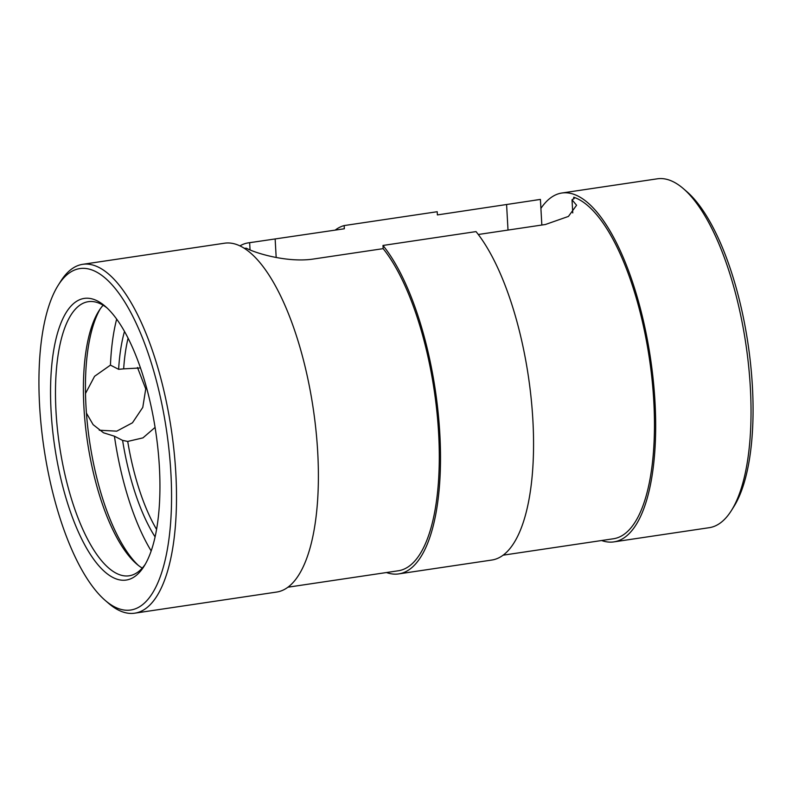 <?xml version="1.0" encoding="UTF-8"?>
<svg xmlns="http://www.w3.org/2000/svg" width="792" height="792" viewBox="0 0 792 792"><rect width="100%" height="100%" fill="white"/><g stroke="black" fill="none" stroke-linecap="round" stroke-linejoin="round"><path stroke-width="1.19" d="M683.367 188.635L686.852 191.644A172.577 61.924 81.5 0 1 752.4 386.357A172.577 61.924 81.5 0 1 733.748 506.811L731.293 510.711A176.359 63.281 -98.5 0 0 750.351 387.615A176.359 63.281 -98.5 0 0 683.367 188.635A176.359 63.281 -98.5 0 0 657.311 178.814L561.944 193A176.359 63.281 81.5 0 1 654.984 401.801A176.359 63.281 81.5 0 1 613.859 541.886A176.359 63.281 81.5 0 1 601.613 540.52M128.096 338.115A129.126 46.332 -98.5 0 0 123.661 368.864L118.622 369.32A132.898 47.688 81.5 0 1 124.502 331.383M100.158 309.009A142.352 51.074 -98.5 0 0 85.991 406.336A142.352 51.074 -98.5 0 0 138.303 565.359M142.243 568.092A138.57 49.718 81.5 0 1 136.57 563.934A138.57 49.718 81.5 0 1 83.942 407.593A138.57 49.718 81.5 0 1 98.911 310.88A138.57 49.718 81.5 0 1 103.128 305.247M159.39 467.003A142.352 51.074 81.5 0 1 144.005 566.359A142.352 51.074 81.5 0 1 88.001 550.618A142.352 51.074 81.5 0 1 51.104 411.533A142.352 51.074 81.5 0 1 105.326 306.395A142.352 51.074 81.5 0 1 159.39 467.003M107.078 307.979A138.57 49.718 -98.5 0 0 88.338 301.683A138.57 49.718 -98.5 0 0 56.024 411.751A138.57 49.718 -98.5 0 0 129.126 575.804A138.57 49.718 -98.5 0 0 145.223 564.33M170.884 472.893A172.577 61.924 -98.5 0 0 126.146 304.267A172.577 61.924 -98.5 0 0 58.252 285.189A172.577 61.924 -98.5 0 0 39.6 405.643A172.577 61.924 -98.5 0 0 105.148 600.356A172.577 61.924 -98.5 0 0 170.884 472.893M58.252 285.189L60.707 281.289A176.359 63.281 81.5 0 1 82.774 264.31A176.359 63.281 81.5 0 1 175.814 473.111A176.359 63.281 81.5 0 1 134.69 613.186A176.359 63.281 81.5 0 1 108.633 603.365L105.148 600.356M86.427 413.097L93.109 424.641L103.504 432.788L114.424 436.204L122.602 440.392L127.72 441.431L142.966 437.867L155.093 427.393M99.248 430.204L116.751 431.165L132.462 422.799L142.778 407.395L145.738 388.902L137.471 367.478M540.906 208.405A176.359 63.281 81.5 0 1 561.944 193M398.693 573.903L491.743 560.053A176.359 63.281 81.5 0 0 532.867 419.978A176.359 63.281 81.5 0 0 476.022 231.601L382.982 245.451A176.359 63.281 81.5 0 1 439.817 433.818A176.359 63.281 81.5 0 1 398.693 573.903A176.359 63.281 81.5 0 1 386.456 572.537M382.982 245.451L383.16 248.648A173.21 62.152 81.5 0 1 438.62 433.204A173.21 62.152 81.5 0 1 398.237 570.784L287.892 587.209M383.16 248.648L313.959 258.944C288.219 263.063 255.687 253.331 246.421 248.233L244.352 248.252M573.824 198.97L573.725 197.218A173.21 62.152 81.5 0 1 653.786 401.188A173.21 62.152 81.5 0 1 613.394 538.768L503.049 555.192M573.725 197.218L574.655 197.98L572.022 199.782L576.576 205.247L568.428 216.424L545.401 224.502L478.289 234.491M114.424 436.204A153.688 55.143 -98.5 0 0 151.173 550.915M82.774 264.31L224.661 243.194A176.359 63.281 81.5 0 1 317.701 451.994A176.359 63.281 81.5 0 1 276.576 592.069L134.69 613.186M127.72 441.431A129.126 46.332 -98.5 0 0 156.559 529.373M140.511 367.953L123.661 368.864M118.622 369.32L110.444 365.132L94.575 376.299L85.506 393.466M155.074 536.867A132.898 47.688 81.5 0 1 122.602 440.392M116.671 319.087A153.688 55.143 -98.5 0 0 110.444 365.132M541.837 225.037L540.411 199.426L437.392 214.919L437.214 211.721L344.164 225.571L344.342 228.769L249.648 242.698A173.21 62.152 -98.5 0 0 248.391 242.847A173.21 62.152 -98.5 0 0 239.996 245.837M540.411 199.426A173.21 62.152 -98.5 0 0 539.144 199.584L534.729 200.237M572.022 199.782L572.755 212.919M335.145 230.135A176.359 63.281 81.5 0 1 344.164 225.571M613.859 541.886L709.226 527.69A176.359 63.281 -98.5 0 0 731.293 510.711M250.054 249.945L249.648 242.698M506.593 204.623L508.009 230.066M275.151 239.065L276.18 257.489M248.391 242.847L252.806 242.194"/></g></svg>
